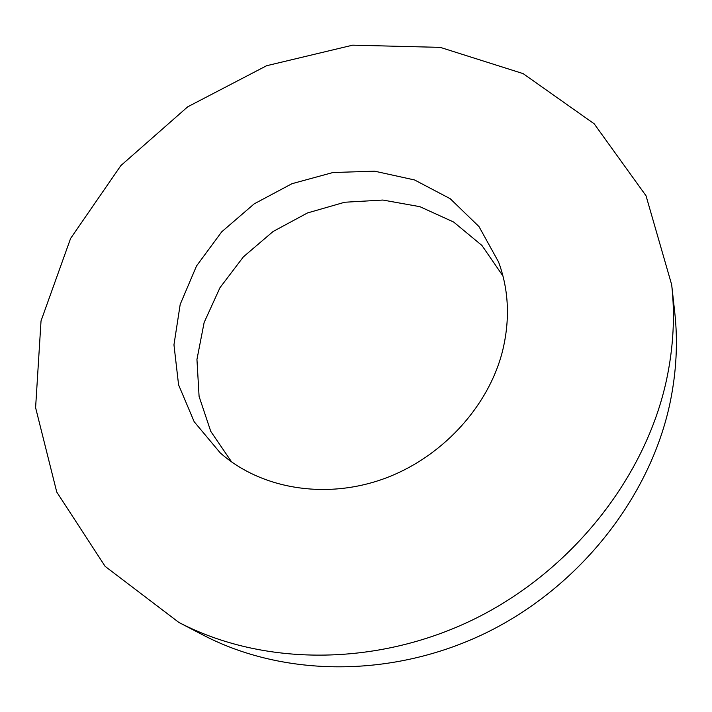 <?xml version="1.0" encoding="UTF-8"?>
<svg xmlns="http://www.w3.org/2000/svg" width="712" height="712" viewBox="0 0 712 712"><rect width="100%" height="100%" fill="white"/><g stroke="black" fill="none" stroke-linecap="round" stroke-linejoin="round"><path stroke-width="1.07" d="M666.663 379.256C673.445 347.064 675.118 315.567 671.683 284.764L646.033 195.782L594.182 123.799L523.124 73.621L440.274 47.375L352.671 45.168L266.617 65.727L187.683 106.836L120.844 165.602L70.604 238.431L41.029 320.925L35.6 407.665L56.746 492.045L105.154 566.387L178.872 622.43C262.096 665.934 375.829 667.197 474.05 619.2C572.137 571.024 645.864 477.022 666.663 379.256M502.476 351.292C510.184 319.795 508.884 290.042 498.587 262.034L478.98 226.567L450.215 198.71L414.58 179.967L374.601 171.174L332.878 172.535L291.947 183.705L254.166 203.872L221.717 231.818L196.521 265.968L180.198 304.38L173.959 344.83L178.579 384.836L194.171 421.718L220.168 452.805C259.978 488.227 323.56 499.86 382.05 479.407C440.497 458.902 488.103 407.7 502.476 351.292M178.872 622.43L203.249 635.122C283.581 677.085 392.526 678.474 486.296 632.746C579.933 586.839 650.181 497.038 670.001 403.081C676.453 372.136 678.029 341.805 674.718 312.078L671.683 284.764M502.957 275.998L481.962 245.498L453.615 222.019L419.884 206.676L382.869 200.045L344.697 202.244L307.459 212.959L273.097 231.498L243.397 256.845L219.964 287.71L204.13 322.509L196.948 359.427L199.084 396.424L210.743 431.33L231.614 461.928"/></g></svg>
